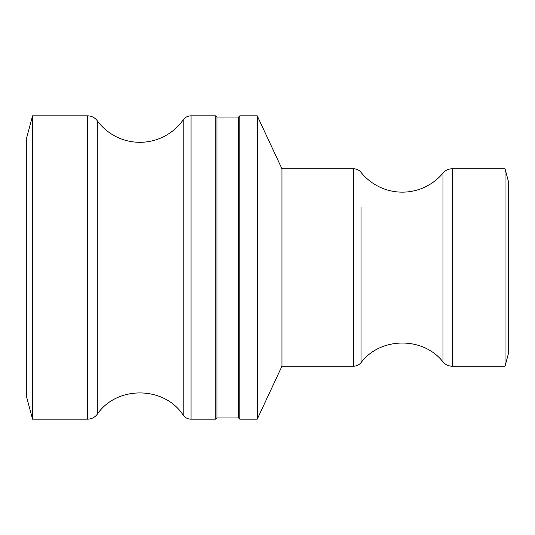 <?xml version="1.0" encoding="UTF-8"?>
<svg xmlns="http://www.w3.org/2000/svg" width="535" height="535" viewBox="0 0 535 535"><rect width="100%" height="100%" fill="white"/><g stroke="black" fill="none" stroke-linecap="round" stroke-linejoin="round"><path stroke-width="0.8" d="M216.942 267.5L216.942 117.031L215.739 115.827L215.739 419.172L216.942 417.969L216.942 267.5M216.942 417.969L238.61 417.969L238.61 117.031L216.942 117.031M239.814 267.5L239.814 419.172L257.248 419.172L257.248 115.827L239.814 115.827L239.814 267.5M505.027 168.792L508.25 180.83L508.25 354.17L505.027 366.207L505.027 168.792L452.229 168.792A12.037 12.037 0 0 0 442.987 173.119L442.987 361.881C445.428 364.689 448.504 366.134 452.229 366.207L452.229 168.792M361.058 327.688L361.058 362.616C359.099 364.944 356.598 366.141 353.555 366.207L353.555 168.792A9.63 9.63 0 0 1 361.058 172.384A52.965 52.965 0 0 0 442.987 173.119M353.555 366.207L281.945 366.207L281.945 168.792L257.248 115.827M32.555 115.827L32.555 419.172L26.75 397.505L26.75 137.495L32.555 115.827L87.546 115.827A12.037 12.037 0 0 1 97.236 120.729A52.965 52.965 0 0 0 183.164 119.9L183.164 415.1C164.191 385.916 116.777 385.454 97.236 414.271L97.236 120.729M183.164 119.9C185.123 117.272 187.752 115.914 191.028 115.827L191.028 419.172A9.63 9.63 0 0 1 183.164 415.1M442.987 361.881C423.172 336.455 380.418 336.829 361.058 362.616L361.058 207.312M87.546 115.827L87.546 419.172C91.552 419.079 94.782 417.44 97.236 414.271M238.61 417.969L239.814 419.172M238.61 117.031L239.814 115.827M353.555 168.792L281.945 168.792M505.027 366.207L452.229 366.207M281.945 366.207L257.248 419.172M32.555 419.172L87.546 419.172M191.028 419.172L215.739 419.172M191.028 115.827L215.739 115.827"/></g></svg>
